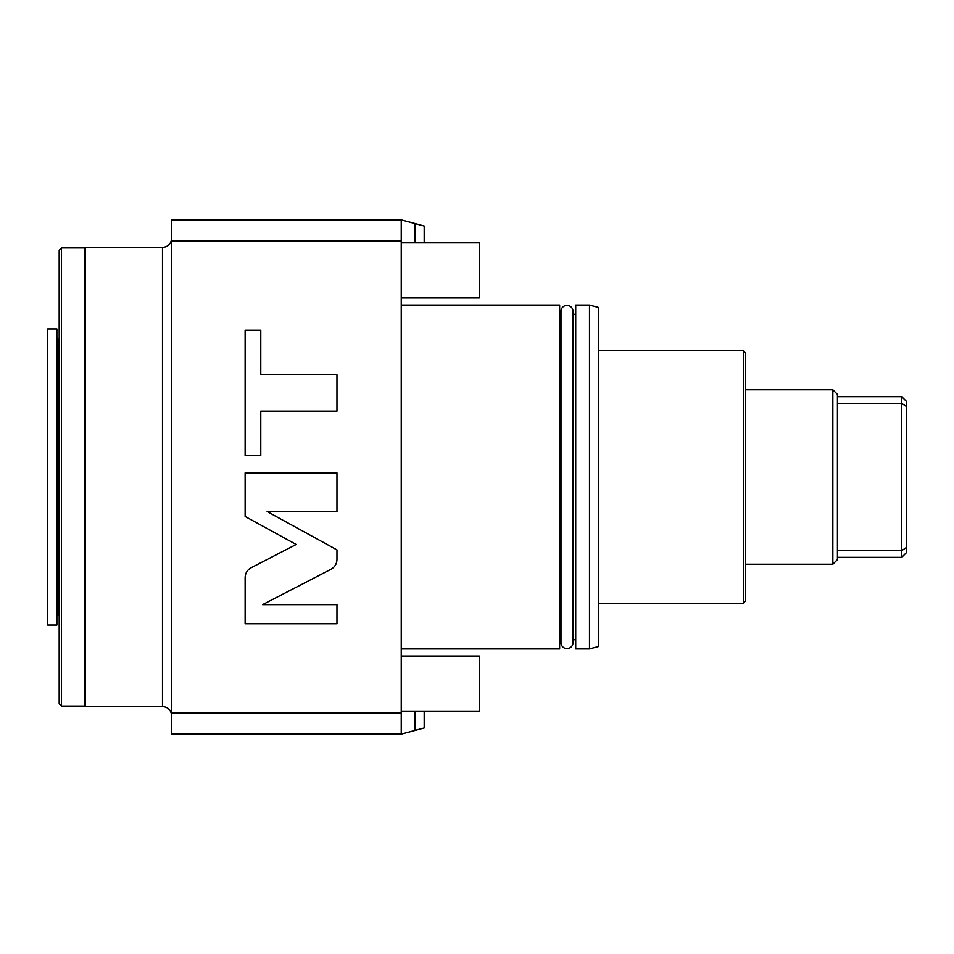 <?xml version="1.0" encoding="UTF-8"?>
<svg xmlns="http://www.w3.org/2000/svg" width="954" height="954" viewBox="0 0 954 954"><rect width="100%" height="100%" fill="white"/><g stroke="black" fill="none" stroke-linecap="round" stroke-linejoin="round"><path stroke-width="1.43" d="M171.672 241.088L401.24 241.088L401.24 219.885L171.672 219.885L171.672 734.115L401.24 734.115L401.24 712.912L171.672 712.912M401.24 241.088L401.24 712.912M251.105 567.773C247.277 569.932 245.285 573.199 245.13 577.599L245.13 623.761L336.965 623.761L336.965 604.657L262.565 604.657L330.978 569.288C334.818 567.129 336.81 563.85 336.965 559.449L336.965 549.874L267.12 511.535L336.965 511.535L336.965 472.898L245.13 472.898L245.13 516.46L296.169 544.472L251.105 567.773M260.776 411.138L336.965 411.138L336.965 374.767L260.776 374.767L260.776 330.251L245.13 330.251L245.13 455.654L260.776 455.654L260.776 411.138M415.014 242.841L415.014 223.57L401.24 219.885M424.196 242.841L424.196 226.026L415.014 223.57M415.014 711.159L415.014 730.43L401.24 734.115M415.014 730.43L424.196 727.974L424.196 711.159M162.49 247.432L162.49 706.568L85.347 706.568L85.347 247.432L162.49 247.432C168.059 246.883 171.124 243.819 171.672 238.25M84.429 293.343L85.347 293.343M84.429 660.657L85.347 660.657M61.473 247.885L84.429 247.885L84.429 706.115L61.473 706.115L61.473 247.885L59.184 250.186L59.184 703.813L61.473 706.115M56.882 477L56.882 328.927L47.7 328.927L47.7 625.073L56.882 625.073L56.882 477M401.24 648.947L559.64 648.947L559.64 305.053L401.24 305.053M560.976 311.386A6.01 6.01 0 0 1 566.998 305.375A6.01 6.01 0 0 1 573.008 311.386L573.008 642.614A6.01 6.01 0 0 1 566.998 648.625A6.01 6.01 0 0 1 560.976 642.614L560.976 311.386M575.715 477L575.715 305.053L589.489 305.053L589.489 648.947L575.715 648.947L575.715 477M589.489 305.053L598.671 307.51L598.671 646.49L589.489 648.947M743.309 603.262L743.309 350.738L745.599 353.028L745.599 600.972L743.309 603.262L598.671 603.262M832.842 564.243L837.433 559.64L837.433 394.36L832.842 389.757L832.842 564.243L745.599 564.243M832.842 389.757L745.599 389.757M906.3 406.428L906.3 401.24L901.709 396.649L901.709 550.637L837.433 550.637L837.433 403.363L901.709 403.363L906.3 406.428L906.3 552.76L901.709 557.351L837.433 557.351M906.3 547.572L901.709 550.637L901.709 557.351M796.101 564.243L782.328 564.243M401.24 297.934L479.302 297.934L479.302 242.841L401.24 242.841M401.24 711.159L479.302 711.159L479.302 656.066L401.24 656.066M59.184 339.254L57.8 339.254L57.8 614.746L56.882 615.664M162.49 706.568C168.059 707.117 171.124 710.181 171.672 715.75M57.8 339.254L56.882 338.336M57.8 614.746L59.184 614.746M560.976 314.236L559.64 314.236M575.715 314.236L573.008 314.236M575.715 639.764L573.008 639.764M743.309 350.738L598.671 350.738M901.709 396.649L837.433 396.649M560.976 639.764L559.64 639.764"/></g></svg>
